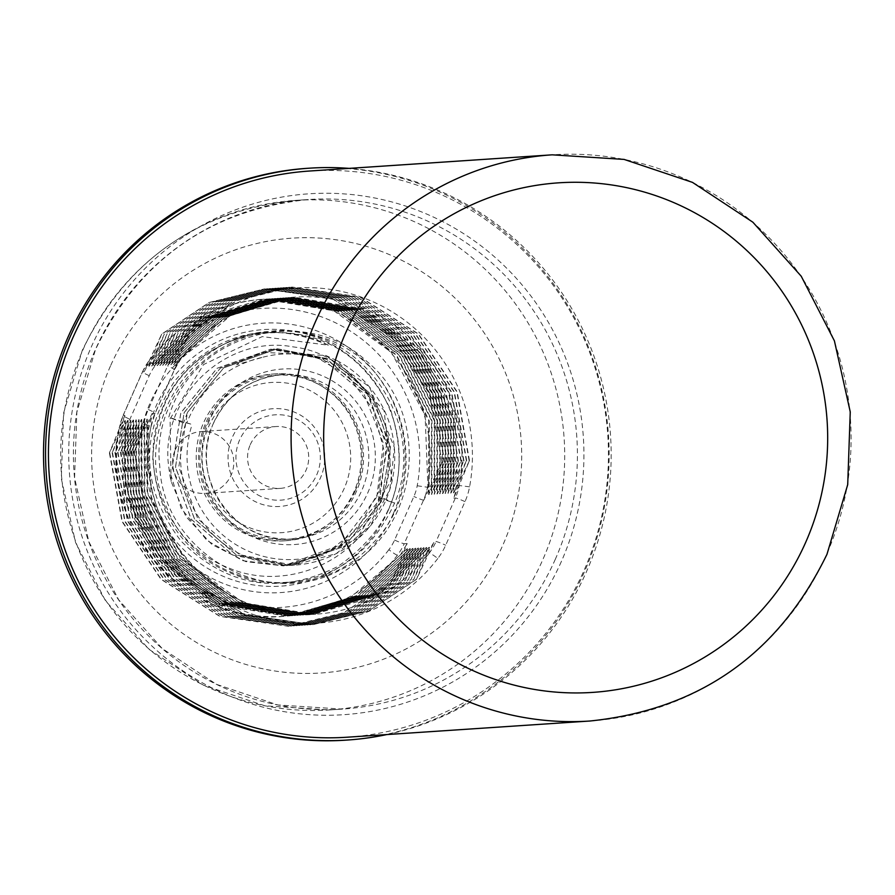 <?xml version="1.0" encoding="UTF-8"?>
<svg xmlns="http://www.w3.org/2000/svg" width="895" height="895" viewBox="0 0 895 895"><rect width="100%" height="100%" fill="white"/><g stroke="black" fill="none" stroke-linecap="round" stroke-linejoin="round"><path stroke-width="0.67" stroke-dasharray="4.47 3.36" d="M307.253 168.327A286.557 282.786 -93.8 0 1 584.357 571.994A286.557 282.786 86.2 0 1 345.403 740.176M386.864 734.56A286.557 282.786 -93.8 0 0 586.393 571.86A286.557 282.786 86.2 0 0 349.084 168.383M347.338 737.2A283.715 279.99 86.2 0 0 583.92 570.686A283.715 279.99 86.2 0 0 443.059 195.468A283.715 279.99 86.2 0 0 309.558 171.023M427.385 553.155L376.952 596.092L313.518 614.339L243.362 602.76L185.332 561.154L151.244 498.034L148.033 426.288L152.038 413.535L134.44 451.192L147.093 519.905L186.093 577.7L244.816 614.708L313.272 624.598L368.762 611.016L416.488 579.356L434.299 541.688L427.385 553.155L429.264 553.032A158.885 156.793 -93.8 0 1 315.767 614.194A158.885 156.793 -93.8 0 1 151.076 426.087L148.033 426.288M469.472 460.567L457.177 391.82L418.547 334.003L360.182 296.972L292.083 287.06L236.895 300.619L189.471 332.258L173.966 369.769L180.622 358.324L230.686 315.409L293.739 297.185L363.504 308.797L421.142 350.426L454.828 413.579L457.636 485.347L453.754 498.09L469.472 460.567L453.843 492.798L466.373 460.768L451.091 492.977L463.632 460.959L447.858 493.19L460.88 461.138L445.106 493.38L458.486 461.294L442.857 493.525L455.398 461.507L439.624 493.738L452.657 461.686L437.375 493.895L449.905 461.876L434.131 494.107L447.164 462.055L431.39 494.297L444.423 462.234L428.638 494.476L442.018 462.402L429.387 393.677L390.746 335.86L332.392 298.829L264.293 288.917L209.106 302.476L161.682 334.115L144.084 371.761L150.919 360.305L200.995 317.389L262.783 299.254A158.885 156.793 -93.8 0 1 427.474 487.361A56.743 55.993 -93.8 0 1 423.525 500.115L404.216 543.701L407.158 543.5L391.786 581.012L407.068 548.803L355.483 595.958L288.828 615.984L216.959 603.689L158.202 559.979L125.143 494.264L124.841 420.639L109.391 452.859L122.044 521.584L161.044 579.367L219.767 616.375L288.224 626.265L343.714 612.683L391.439 581.034M264.047 299.165L333.813 310.778L391.439 352.406L425.125 415.56L427.944 487.327L423.861 500.092L441.671 462.424M134.44 451.192L147.295 419.14L131.699 451.371L144.554 419.33L128.947 451.55L141.309 419.542L126.206 451.74L139.061 419.699L123.465 451.919L136.32 419.878L120.713 452.098L133.075 420.091L117.972 452.288L130.827 420.247L115.231 452.467L127.582 420.46L112.132 452.68L125.334 420.605L125.647 494.23L158.695 559.946L217.451 603.655L289.32 615.95L355.986 595.925L407.068 548.803M407.561 548.769L394.538 580.821L409.82 548.624L358.235 595.768L291.569 615.805L219.7 603.499L160.943 559.8L127.895 494.074L127.582 420.46M128.086 420.426L128.388 494.04L161.447 559.767L220.192 603.465L292.061 615.771L358.727 595.734L409.82 548.624M410.313 548.59L397.279 580.642L412.561 548.434L360.976 595.589L294.31 615.626L222.441 603.319L163.695 559.61L130.636 493.895L130.334 420.281M130.827 420.247L131.129 493.861L164.188 559.576L222.933 603.286L294.802 615.592L361.468 595.555L412.561 548.434M413.054 548.4L400.02 580.452L415.302 548.255L363.717 595.41L297.062 615.436L225.193 603.14L166.436 559.431L133.377 493.716L133.075 420.091M133.568 420.057L133.881 493.682L166.929 559.397L225.685 603.107L297.554 615.402L364.209 595.376L415.302 548.255M415.795 548.221L402.772 580.273L418.043 548.064L366.469 595.22L299.803 615.257L227.934 602.95L169.189 559.252L136.13 493.525L135.816 419.912M136.32 419.878L136.622 493.492L169.681 559.218L228.426 602.917L300.295 615.223L366.961 595.186L418.043 548.064M418.547 548.042L405.513 580.094L420.795 547.885L369.21 595.041L302.544 615.078L230.675 602.771L171.929 559.062L138.87 493.346L138.568 419.733M139.061 419.699L139.363 493.313L172.422 559.028L231.167 602.738L303.036 615.044L369.702 595.007L420.795 547.885M421.288 547.852L408.254 579.904L423.536 547.706L371.951 594.862L305.284 614.887L233.416 602.581L174.67 558.883L141.611 493.156L141.309 419.542M141.802 419.509L142.115 493.123L175.163 558.849L233.919 602.548L305.788 614.854L372.443 594.828L423.536 547.706M424.029 547.673L411.006 579.725L426.277 547.516L374.703 594.672L308.037 614.708L236.168 602.402L177.423 558.704L144.363 492.977L144.05 419.363M144.554 419.33L144.856 492.944L177.915 558.67L236.66 602.369L308.529 614.675L375.195 594.638L426.277 547.516M426.781 547.483L413.747 579.546L429.029 547.337L377.444 594.493L310.778 614.518L238.909 602.223L180.163 558.514L147.104 492.787L146.802 419.173M147.295 419.14L147.597 492.765L180.656 558.48L239.401 602.19L311.27 614.496L377.936 594.459L429.029 547.337M429.522 547.304L416.488 579.356M388.877 549.687A149.801 147.832 -93.8 0 1 211.377 594.448A149.801 147.832 -93.8 0 1 126.587 430.003A47.67 47.043 -93.8 0 1 129.898 419.285L149.219 375.699A47.67 47.043 -93.8 0 1 154.913 366.077A149.801 147.832 -93.8 0 1 332.414 321.316A149.801 147.832 -93.8 0 1 417.204 485.761A47.67 47.043 -93.8 0 1 413.893 496.479L394.572 540.065A47.67 47.043 -93.8 0 1 388.877 549.687A9.084 0.973 -142.6 0 0 397.425 555.157L400.434 554.956L350.001 597.894L286.579 616.14L216.411 604.55L158.381 562.955L124.293 499.835L121.082 428.09L124.897 415.347L109.391 452.859M161.682 334.115L148.827 366.156L200.021 319.023L266.296 299.019L337.751 311.348L396.093 355.08L428.75 420.829L428.638 494.476M429.141 494.443L429.242 420.795L396.597 355.046L338.254 311.315L266.788 298.986L200.514 318.989L148.827 366.156M149.32 366.122L164.423 333.924L151.568 365.977L202.762 318.844L269.037 298.84L340.503 311.169L398.846 354.901L431.491 420.65L431.39 494.297M431.882 494.264L431.983 420.616L399.338 354.867L340.995 311.136L269.54 298.807L203.266 318.81L151.568 365.977M152.072 365.943L167.164 333.745L154.32 365.786L205.514 318.665L271.789 298.65L343.244 310.99L401.586 354.722L434.232 420.471L434.131 494.107M434.623 494.074L434.724 420.426L402.079 354.688L343.736 310.957L272.281 298.617L206.007 318.631L154.32 365.786M154.813 365.753L169.916 333.567L157.061 365.607L208.255 318.475L274.53 298.471L345.985 310.8L404.327 354.532L436.984 420.281L436.872 493.928M437.375 493.895L437.476 420.247L404.82 354.498L346.488 310.766L275.022 298.438L208.748 318.441L157.061 365.607M157.554 365.574L172.657 333.376L159.802 365.417L210.996 318.296L277.271 298.292L348.737 310.621L407.068 354.353L439.725 420.102L439.624 493.738M440.116 493.704L440.217 420.068L407.572 354.319L349.229 310.587L277.774 298.259L211.5 318.262L159.802 365.417M160.306 365.384L175.398 333.197L162.554 365.238L213.748 318.117L280.012 298.102L351.478 310.431L409.82 354.174L442.466 419.923L442.365 493.559M442.857 493.525L442.958 419.878L410.313 354.14L351.97 310.397L280.515 298.069L214.241 318.083L162.554 365.238M163.047 365.205L178.15 333.018L165.295 365.059L216.489 317.926L282.764 297.923L354.219 310.252L412.561 353.984L445.218 419.733L445.106 493.38M445.609 493.346L445.71 419.699L413.054 353.95L354.722 310.218L283.256 297.89L216.982 317.893L165.295 365.059M165.788 365.026L180.891 332.828L168.036 364.869L219.23 317.747L285.505 297.733L356.971 310.073L415.302 353.805L447.959 419.554L447.858 493.19M448.35 493.156L448.451 419.52L415.806 353.771L357.463 310.039L285.997 297.711L219.734 317.714L168.036 364.869M168.528 364.836L183.632 332.649L170.788 364.69L221.971 317.568L288.246 297.554L359.712 309.883L418.054 353.614L450.7 419.363L450.599 493.011M451.091 492.977L451.192 419.33L418.547 353.581L360.204 309.849L288.749 297.52L222.475 317.535L170.788 364.69M171.281 364.657L186.384 332.47L173.529 364.511L224.723 317.378L290.998 297.375L362.453 309.704L420.795 353.435L453.452 419.184L453.34 492.832M453.843 492.798L453.944 419.151L421.288 353.402L362.956 309.67L291.49 297.341L225.216 317.345L173.529 364.511M174.022 364.478L189.471 332.258M134.093 451.214L146.746 519.928L185.746 577.722L244.469 614.731L312.926 624.62L368.416 611.039L416.141 579.378M131.699 451.371L144.352 520.096L183.352 577.879L242.075 614.887L310.531 624.777L366.021 611.196L413.747 579.546M131.352 451.393L144.005 520.118L182.994 577.901L241.728 614.91L310.185 624.799L365.675 611.218L413.4 579.568M128.947 451.55L141.6 520.275L180.6 578.069L239.334 615.066L307.779 624.956L363.281 611.375L411.006 579.725M128.6 451.572L141.253 520.297L180.253 578.092L238.976 615.089L307.433 624.978L362.922 611.397L410.66 579.747M126.206 451.74L138.859 520.454L177.859 578.248L236.582 615.257L305.038 625.146L360.528 611.565L408.254 579.904M125.859 451.762L138.512 520.476L177.512 578.271L236.235 615.279L304.692 625.169L360.182 611.587L407.907 579.926M123.465 451.919L136.118 520.644L175.118 578.438L233.841 615.436L302.297 625.325L357.787 611.744L405.513 580.094M123.118 451.941L135.771 520.666L174.76 578.461L233.494 615.458L301.951 625.348L357.441 611.766L405.166 580.117M120.713 452.098L133.366 520.823L172.366 578.617L231.1 615.615L299.556 625.504L355.046 611.923L402.772 580.273M120.366 452.12L133.019 520.845L172.019 578.64L230.742 615.648L299.198 625.538L354.688 611.956L402.426 580.296M117.972 452.288L130.625 521.013L169.625 578.796L228.348 615.805L296.804 625.694L352.294 612.113L400.02 580.452M117.625 452.311L130.278 521.035L169.278 578.819L228.001 615.827L296.458 625.717L351.948 612.135L399.673 580.475M115.231 452.467L127.884 521.192L166.884 578.987L225.607 615.984L294.063 625.874L349.553 612.292L397.279 580.642M114.884 452.49L127.537 521.214L166.537 579.009L225.26 616.006L293.717 625.896L349.207 612.314L396.933 580.665M112.49 452.646L125.132 521.371L164.132 579.166L222.866 616.174L291.322 626.064L346.812 612.482L394.538 580.821M112.132 452.68L124.785 521.393L163.785 579.188L222.519 616.196L290.964 626.086L346.466 612.504L394.192 580.844M109.738 452.836L122.391 521.561L161.391 579.345L220.114 616.353L288.57 626.243L344.06 612.661L391.786 581.012M400.434 554.956L407.158 543.5M442.018 462.402L429.734 393.655L391.104 335.838L332.739 298.807L264.64 288.895L209.452 302.454L162.029 334.092M444.423 462.234L432.128 393.487L393.498 335.681L335.133 298.65L267.046 288.738L211.846 302.297L164.423 333.924M444.77 462.212L432.475 393.464L393.845 335.647L335.48 298.628L267.392 288.716L212.193 302.275L164.769 333.902M447.164 462.055L434.88 393.308L396.239 335.491L337.874 298.46L269.787 288.548L214.599 302.107L167.164 333.745M447.511 462.033L435.227 393.285L396.586 335.468L338.22 298.438L270.133 288.526L214.945 302.085L167.51 333.723M449.905 461.876L437.621 393.129L398.98 335.312L340.626 298.281L272.527 288.369L217.34 301.928L169.916 333.567M450.252 461.854L437.968 393.106L399.338 335.289L340.973 298.259L272.874 288.347L217.686 301.906L170.263 333.544M452.657 461.686L440.362 392.939L401.732 335.122L343.367 298.102L275.268 288.179L220.08 301.749L172.657 333.376M453.004 461.663L440.709 392.916L402.079 335.099L343.714 298.08L275.626 288.156L220.427 301.727L173.003 333.354M455.398 461.507L443.114 392.76L404.473 334.943L346.108 297.912L278.021 288L222.833 301.559L175.398 333.197M455.745 461.484L443.461 392.737L404.82 334.92L346.454 297.89L278.367 287.977L223.179 301.537L175.744 333.175M458.139 461.328L445.855 392.581L407.214 334.764L348.86 297.733L280.762 287.821L225.574 301.38L178.15 333.018M458.486 461.294L446.202 392.558L407.561 334.741L349.207 297.711L281.108 287.798L225.92 301.358L178.497 332.996M460.88 461.138L448.596 392.39L409.966 334.573L351.601 297.554L283.502 287.631L228.315 301.201L180.891 332.828M461.238 461.115L448.943 392.368L410.313 334.551L351.948 297.52L283.86 287.608L228.661 301.179L181.237 332.806M463.632 460.959L451.337 392.211L412.707 334.394L354.342 297.364L286.255 287.452L231.067 301.011L183.632 332.649M463.979 460.936L451.695 392.189L413.054 334.372L354.688 297.341L286.601 287.429L231.413 300.988L183.978 332.627M466.373 460.768L454.089 392.021L415.448 334.215L357.094 297.185L288.995 287.273L233.808 300.832L186.384 332.47M466.72 460.746L454.436 391.999L415.795 334.182L357.441 297.162L289.342 287.25L234.154 300.809L186.731 332.437M469.114 460.589L456.83 391.842L418.2 334.025L359.835 296.995L291.736 287.082L236.548 300.642L189.125 332.28M171.09 481.398L170.095 418.815L203.612 364.522L262.246 336.587L328.32 345.201C267.806 313.563 187.189 344.519 162.812 407.382C135.66 467.604 167.622 544.887 227.878 567.587C284.878 592.524 356.378 562.452 378.909 505.451C409.72 439.356 362.911 354.901 293.291 346.913C224.265 333.801 157.777 400.255 169.032 468.801A108.53 107.098 -93.8 0 0 171.09 481.398L185.936 516.616L211.936 544.518L245.856 561.646L283.525 565.875L324.079 554.889L357.385 529.09L378.417 492.407L384 450.409L373.304 409.485L347.998 375.889L311.975 354.722L270.737 349.184L217.037 368.292L180.801 412.841L172.164 467.347L191.183 519.268L233.002 555.135L286.847 565.651L341.118 546.509L377.914 501.927L380.084 496.725L394.561 503.18C428.985 423.995 361.569 326.026 276.79 331.374C191.854 329.606 128.914 430.327 166.862 507.946C198.388 588.418 314.906 609.271 371.604 544.462C435.473 482.819 405.938 361.804 321.573 337.505C242.03 307.007 149.521 380.52 159.78 466.351C163.035 552.707 266.106 611.609 340.939 569.589C418.927 533.946 433.549 415.314 366.984 361.558C305.016 302.409 191.709 334.215 168.775 417.294L183.542 422.899L185.88 422.742L192.123 424.465L168.775 417.294M328.32 345.201C268.69 319.862 217.519 331.754 174.805 380.878C139.228 435.563 141.32 488.972 181.081 541.117C227.587 587.221 279.956 595.611 338.176 566.289C394.035 526.976 411.465 474.641 390.455 409.306C361.625 350.504 315.208 325.444 251.204 334.137C189.013 351.757 156.2 393.353 152.765 458.922C158.337 524.392 192.682 565.237 255.78 581.459C320.477 588.709 366.737 562.608 394.561 503.18L376.829 496.938L340.134 545.089L283.592 565.875L242.892 560.695L207.013 540.546L181.159 508.349L169.032 468.801M376.829 496.938L383.396 443.405L363.773 393.353L322.849 359.13L270.805 349.184L217.105 368.292L180.868 412.841L172.22 467.335L191.239 519.257L233.069 555.135L286.915 565.651L341.185 546.509L377.981 501.916L387.166 447.388L368.695 395.422L327.413 359.51L274.116 348.96L220.416 368.069L184.191 412.617L175.543 467.112L194.562 519.044L236.381 554.911L290.226 565.427L344.497 546.286L381.304 501.703L390.488 447.164L372.018 395.21L330.736 359.298L277.439 348.737L223.739 367.845L187.502 412.394L183.542 422.899M277.439 348.737L223.672 367.856L187.447 412.405L178.799 466.899L197.817 518.82L239.636 554.699L293.482 565.215L356.926 538.88L391.797 479.228L384.056 410.503L336.979 360.607L325.735 355.46L261.866 352.306L243.216 359.991L236.593 364.679L263.13 357.15C227.207 365.35 201.755 387.188 186.798 422.675M277.372 348.748L330.669 359.298L371.951 395.21L390.421 447.164L381.236 501.703L344.441 546.286L290.17 565.439L236.325 554.922L194.495 519.044L175.476 467.123L184.124 412.617L220.36 368.069L274.06 348.972L326.104 358.917L367.028 393.14L386.662 443.182L380.084 496.725M355.125 491.075A82.284 81.199 -93.8 0 1 286.523 539.372A82.284 81.199 -93.8 0 1 206.958 423.458A82.284 81.199 -93.8 0 1 275.559 375.173A82.284 81.199 -93.8 0 1 355.125 491.075M286.613 540.681A83.593 82.497 -93.8 0 0 362.251 472.146A83.593 82.497 -93.8 0 0 314.816 381.069A83.593 82.497 86.2 0 0 275.481 373.864A83.593 82.497 86.2 0 0 199.831 442.398A83.593 82.497 86.2 0 0 247.277 533.476A83.593 82.497 -93.8 0 0 286.613 540.681L284.286 540.837A83.593 82.497 -93.8 0 1 244.95 533.633A83.593 82.497 86.2 0 1 197.504 442.555A83.593 82.497 86.2 0 1 273.154 374.02A83.593 82.497 86.2 0 1 312.489 381.225A83.593 82.497 -93.8 0 1 359.924 472.303A83.593 82.497 -93.8 0 1 284.286 540.837M306.806 388.967A75.269 74.285 -93.8 0 1 344.172 488.513A75.269 74.285 -93.8 0 1 245.991 526.204A75.269 74.285 86.2 0 1 208.613 426.647A75.269 74.285 86.2 0 1 306.806 388.967M296.189 412.908A49.001 48.364 86.2 0 0 232.275 437.442A49.001 48.364 86.2 0 0 256.596 502.252A49.001 48.364 -93.8 0 0 320.522 477.717A49.001 48.364 -93.8 0 0 296.189 412.908M260.87 496.445A42.759 42.188 -93.8 0 1 239.647 439.892A42.759 42.188 -93.8 0 1 295.417 418.491A42.759 42.188 -93.8 0 1 316.64 475.032A42.759 42.188 -93.8 0 1 260.87 496.445M250.242 444.737A30.989 30.575 -93.8 0 1 276.074 426.546A30.989 30.575 -93.8 0 1 306.045 470.199A30.989 30.575 -93.8 0 1 280.202 488.379A30.989 30.575 -93.8 0 1 250.242 444.737M175.308 449.737A30.989 30.575 -93.8 0 1 201.14 431.547A30.989 30.575 -93.8 0 1 231.111 475.2A30.989 30.575 -93.8 0 1 205.268 493.38A30.989 30.575 -93.8 0 1 175.308 449.737M589.984 721.012A283.715 279.99 86.2 0 0 826.566 554.497A283.715 279.99 86.2 0 0 552.204 154.824M561.366 561.501A261.027 257.592 -93.8 0 1 220.886 692.204A261.027 257.592 -93.8 0 1 91.29 346.991A261.027 257.592 -93.8 0 1 431.77 216.299A261.027 257.592 -93.8 0 1 561.366 561.501M555.336 559.23A255.343 251.987 -93.8 0 1 342.416 709.097A255.343 251.987 -93.8 0 1 95.485 349.386A255.343 251.987 -93.8 0 1 308.417 199.529A255.343 251.987 -93.8 0 1 555.336 559.23M82.765 350.236A255.343 251.987 -93.8 0 1 295.697 200.379A255.343 251.987 -93.8 0 1 542.627 560.08A255.343 251.987 86.2 0 1 329.696 709.936L264.942 705.808L203.355 685.145L148.995 649.311L105.453 600.702L75.572 542.527L61.307 478.612L63.579 413.154L82.25 350.448C125.949 260.646 197.09 210.627 295.697 200.379L308.417 199.529C210.191 209.698 139.24 259.639 95.564 349.352L76.869 412.103L74.576 477.628L88.829 541.632L118.688 599.863L162.174 648.495L216.422 684.317L277.853 704.969L342.416 709.097L329.696 709.936A255.343 251.987 86.2 0 1 82.765 350.236M110.454 366.033A217.899 215.035 86.2 0 0 218.637 654.2A217.899 215.035 86.2 0 0 502.867 545.1A217.899 215.035 -93.8 0 0 394.684 256.921A217.899 215.035 -93.8 0 0 110.454 366.033M437.812 558.502A167.958 165.754 -93.8 0 1 238.808 608.678A167.958 165.754 -93.8 0 1 143.737 424.297A65.827 64.955 -93.8 0 1 148.313 409.507L167.633 365.921A65.827 64.955 -93.8 0 1 175.498 352.63A167.958 165.754 -93.8 0 1 374.513 302.443A167.958 165.754 -93.8 0 1 469.584 486.824A65.827 64.955 -93.8 0 1 464.997 501.625L445.688 545.212A65.827 64.955 -93.8 0 1 437.812 558.502A9.084 0.973 -142.6 0 0 429.264 553.032A56.743 55.993 -93.8 0 0 436.044 541.576L434.299 541.688M143.737 424.297L151.076 426.087A56.743 55.993 -93.8 0 1 155.025 413.333L174.346 369.747A56.743 55.993 -93.8 0 1 181.126 358.291A158.885 156.793 -93.8 0 1 294.612 297.129A158.885 156.793 -93.8 0 1 459.314 485.235A56.743 55.993 -93.8 0 1 455.365 497.989L436.044 541.576A9.084 0.694 -156.1 0 1 445.688 545.212M464.997 501.625A9.084 0.694 -156.1 0 0 455.365 497.989L453.754 498.09M469.584 486.824L457.636 485.347M175.498 352.63A9.084 0.973 37.4 0 1 181.249 358.235A9.084 0.973 37.4 0 1 181.126 358.291L180.622 358.324M173.966 369.769L174.346 369.747A9.084 0.694 23.9 0 0 174.469 369.691A9.084 0.694 23.9 0 0 167.633 365.921M148.313 409.507A9.084 0.694 23.9 0 1 155.148 413.277A9.084 0.694 23.9 0 1 155.025 413.333L152.038 413.535M423.861 500.092L423.525 500.115A9.084 0.694 -156.1 0 1 413.893 496.479M124.897 415.347L123.186 415.459L142.506 371.872L144.084 371.761M121.082 428.09L119.248 428.213A56.743 55.993 -93.8 0 1 123.186 415.459A9.084 0.694 23.9 0 0 123.062 415.515L142.383 371.928A9.084 0.694 23.9 0 1 142.506 371.872A56.743 55.993 -93.8 0 1 149.286 360.416L150.919 360.305M394.572 540.065A9.084 0.694 -156.1 0 0 404.216 543.701A56.743 55.993 -93.8 0 1 397.425 555.157A158.885 156.793 -93.8 0 1 283.939 616.319A158.885 156.793 -93.8 0 1 119.248 428.213L119.124 428.246C97.443 525.835 185.533 626.455 283.939 616.319L286.579 616.14M126.587 430.003L119.124 428.246L123.062 415.515A9.084 0.694 23.9 0 0 129.898 419.285M393.442 513.35A134.988 133.21 86.2 0 0 326.429 334.831A134.988 133.21 86.2 0 0 150.349 402.414A134.988 133.21 86.2 0 0 217.362 580.933A134.988 133.21 86.2 0 0 393.442 513.35M417.204 485.761L427.944 487.327M149.219 375.699A9.084 0.694 23.9 0 1 142.383 371.928L149.163 360.461A9.084 0.973 37.4 0 1 149.286 360.416A158.885 156.793 -93.8 0 1 262.783 299.254C216.243 303.226 178.362 323.632 149.163 360.461A9.084 0.973 37.4 0 0 154.913 366.077M388.094 510.687A128.567 126.877 86.2 0 0 324.258 340.648A128.567 126.877 86.2 0 0 156.558 405.021A128.567 126.877 86.2 0 0 220.383 575.06A128.567 126.877 86.2 0 0 388.094 510.687M336.979 360.607A108.53 107.098 -93.8 0 1 392.48 479.183A108.53 107.098 -93.8 0 1 294.858 565.125A108.53 107.098 -93.8 0 1 185.88 422.742M263.13 357.15A102.858 101.504 -93.8 0 1 389.851 450.498A102.858 101.504 -93.8 0 1 275.638 558.76A102.858 101.504 -93.8 0 1 192.123 424.465M209.352 420.628A87.956 86.793 86.2 0 0 253.016 536.955A87.956 86.793 86.2 0 0 367.744 492.91A87.956 86.793 86.2 0 0 324.079 376.594A87.956 86.793 86.2 0 0 209.352 420.628M213.547 423.022A82.284 81.199 86.2 0 0 293.112 538.924A82.284 81.199 86.2 0 0 361.714 490.639A82.284 81.199 86.2 0 0 282.149 374.736A82.284 81.199 86.2 0 0 213.547 423.022M313.518 614.339L315.767 614.194C217.63 624.352 129.518 523.754 151.199 426.054L155.148 413.277L174.469 369.691L181.249 358.235C210.426 321.45 248.206 301.078 294.612 297.129L293.739 297.185M325.735 355.46L369.422 386.841L394.404 447.511L389.862 489.61L369.747 526.719L336.184 553.658L293.482 565.215M286.523 539.372L293.112 538.924C234.647 545.536 187.089 476.319 213.625 422.988C227.699 394.091 250.533 378.003 282.149 374.736L275.559 375.173M275.481 373.864L273.154 374.02M276.074 426.546L201.14 431.547M280.202 488.379L205.268 493.38"/><path stroke-width="1.34" d="M68.3 336.498A286.557 282.786 -93.8 0 1 307.253 168.327L309.29 168.193A286.557 282.786 86.2 0 0 70.336 336.363A286.557 282.786 -93.8 0 0 347.45 740.031L345.403 740.176A286.557 282.786 86.2 0 1 68.3 336.498M349.084 168.383A286.557 282.786 86.2 0 0 309.29 168.193M552.204 154.824L309.558 171.023A283.715 279.99 86.2 0 0 72.976 337.527A283.715 279.99 86.2 0 0 213.838 712.756A283.715 279.99 86.2 0 0 347.338 737.2L589.984 721.012C699.431 709.645 778.426 654.088 826.958 554.341L847.71 484.654L850.25 411.901L834.409 340.861L801.215 276.208L752.852 222.184L692.484 182.379L624.106 159.411L552.204 154.824A283.715 279.99 86.2 0 0 315.622 321.339A283.715 279.99 86.2 0 0 589.984 721.012M386.864 734.56A286.557 282.786 -93.8 0 1 347.45 740.031M345.738 332.694A255.343 251.987 86.2 0 0 472.515 670.389A255.343 251.987 86.2 0 0 805.601 542.538A255.343 251.987 86.2 0 0 678.824 204.832A255.343 251.987 86.2 0 0 345.738 332.694"/></g></svg>
